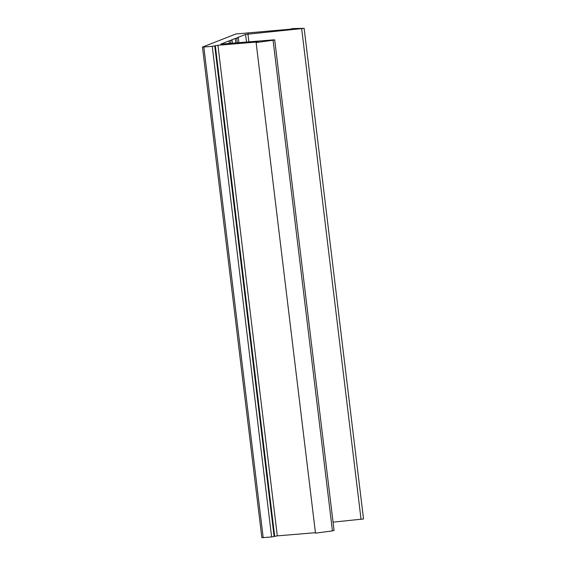 <?xml version="1.0" encoding="UTF-8"?>
<svg xmlns="http://www.w3.org/2000/svg" width="566" height="566" viewBox="0 0 566 566"><rect width="100%" height="100%" fill="white"/><g stroke="black" fill="none" stroke-linecap="round" stroke-linejoin="round"><path stroke-width="0.85" d="M202.479 47.084L212.243 46.327L217.938 45.266L258.329 41.898L256.122 42.563L273.074 40.257L274.694 39.882L273.47 39.868L220.79 44.141L229.046 40.879L232.088 40.221L231.197 40.037L235.258 38.446L238.307 37.788L237.409 37.604L245.559 34.413L304.147 28.357L291.858 28.576L290.952 29.128L235.824 34.002L202.479 47.084L261.853 537.693L271.616 536.943L277.305 535.875L315.439 532.698M256.122 42.563L315.495 533.179L332.44 530.873L334.067 530.498L274.694 39.882M333.056 522.142L363.521 518.965L304.147 28.357M215.328 45.683L274.694 536.299M214.733 45.917L274.107 536.533M212.243 46.327L271.616 536.943M217.938 45.266L277.305 535.875M273.074 40.257L332.44 530.873M229.046 40.879L229.364 43.547M230.518 40.582L230.857 43.419M235.258 38.446L235.81 43.009M236.73 38.155L237.303 42.882M245.559 34.413L246.493 42.117M247.929 34.017L248.884 41.919M301.685 28.824L361.051 519.439M203.831 47.084L263.197 537.7M232.088 40.221L232.463 43.285M238.307 37.788L238.902 42.747M248.078 32.835L248.127 33.245"/></g></svg>
